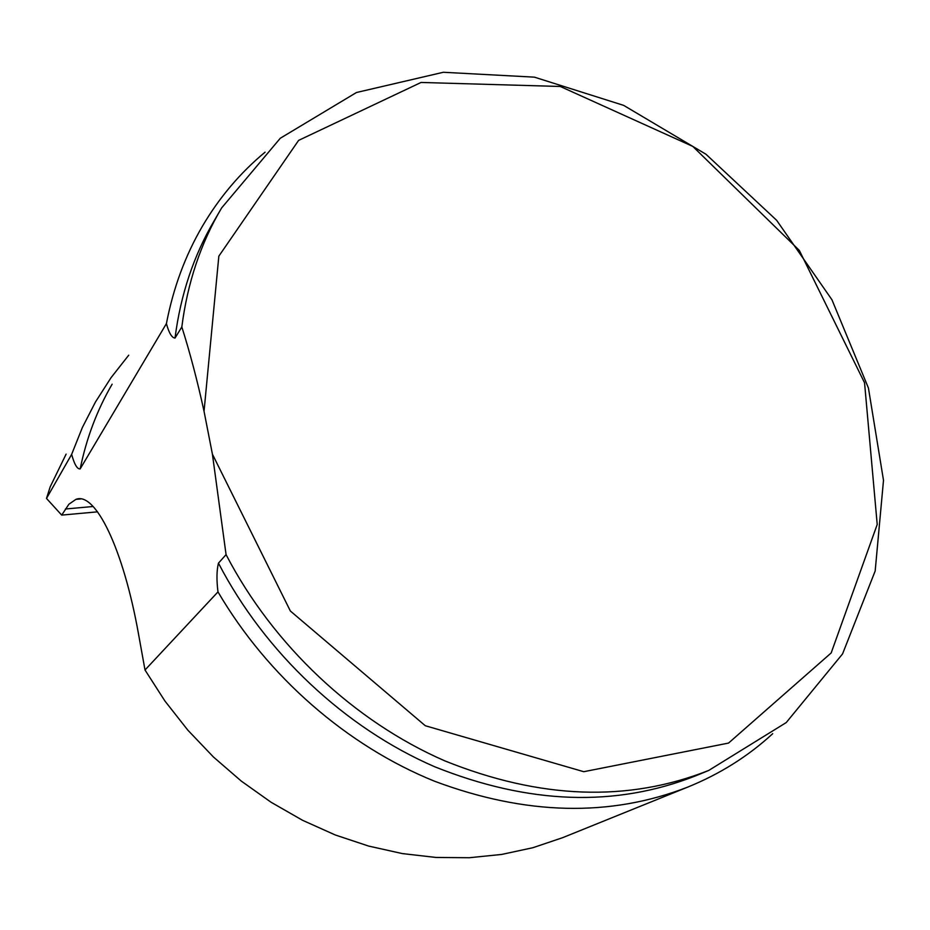 <?xml version="1.0" encoding="UTF-8"?>
<svg xmlns="http://www.w3.org/2000/svg" width="930" height="930" viewBox="0 0 930 930"><rect width="100%" height="100%" fill="white"/><g stroke="black" fill="none" stroke-linecap="round" stroke-linejoin="round"><path stroke-width="1.4" d="M112.146 384.183C97.127 409.944 86.467 438.193 80.166 468.906C77.237 469.266 74.388 464.419 71.645 454.375L46.5 498.422L50.185 486.832L66.111 454.131M71.645 454.375L82.386 427.463L95.453 402.016L111.065 377.65L128.712 355.202M46.5 498.422L61.706 515.104L68.913 504.211L75.911 499.375C94.976 491.459 123.178 547.468 138.64 634.713L145.01 670.007L164.936 701.034L187.814 730.131L213.354 756.915L241.242 781.061L271.107 802.276L302.564 820.295L335.195 834.942L368.606 846.067L402.365 853.589L436.054 857.46L469.29 857.727L501.689 854.438L532.902 847.707L562.615 837.686L687.84 787.059C610.161 817.307 525.752 815.354 434.577 781.235C347.309 745.941 267.701 676.773 217.98 591.887L145.01 670.007M217.98 591.887C216.492 579.983 216.655 570.404 218.457 563.138L226.071 554.629L212.412 454.177L204.042 411.316L218.841 256.157L298.611 140.384L421.046 82.456L560.302 86.478L692.827 146.429L799.323 250.414L864.551 382.776L877.211 524.485L831.176 652.941L728.539 743.082L583.773 771.702L425.289 725.737L290.358 611.01L212.412 454.177M219.038 212.4L214.539 220.154C193.858 255.041 180.676 294.357 175.014 338.078L181.827 326.953C189.953 352.586 197.358 380.696 204.042 411.316M175.014 338.078C171.841 337.811 168.969 332.987 166.412 323.605C173.271 288.021 185.244 255.599 202.333 226.35C219.364 197.427 240.289 172.701 265.096 152.16M80.166 468.906L166.412 323.605M61.706 515.104L97.557 511.837M772.702 733.689C748.266 756.195 719.971 773.992 687.84 787.059M181.827 326.953C187.5 282.79 200.775 243.102 221.642 207.913L280.29 138.245L356.457 92.512L443.343 72.273L534.413 77.155L623.681 105.381L705.94 154.217L776.643 220.305L831.92 299.716L868.434 388.043L883.5 480.322L875.177 570.997L842.557 653.918L786.234 722.563L708.718 770.447C627.936 802.358 540.016 799.184 444.959 760.926C354.342 721.494 273.222 645.408 226.071 554.629M65.414 509.001L93.14 506.501M218.457 563.138C264.957 652.802 345.03 727.853 434.601 766.715C528.554 804.415 615.579 807.449 695.675 775.818L708.718 770.447M80.678 498.957L75.911 499.375"/></g></svg>
